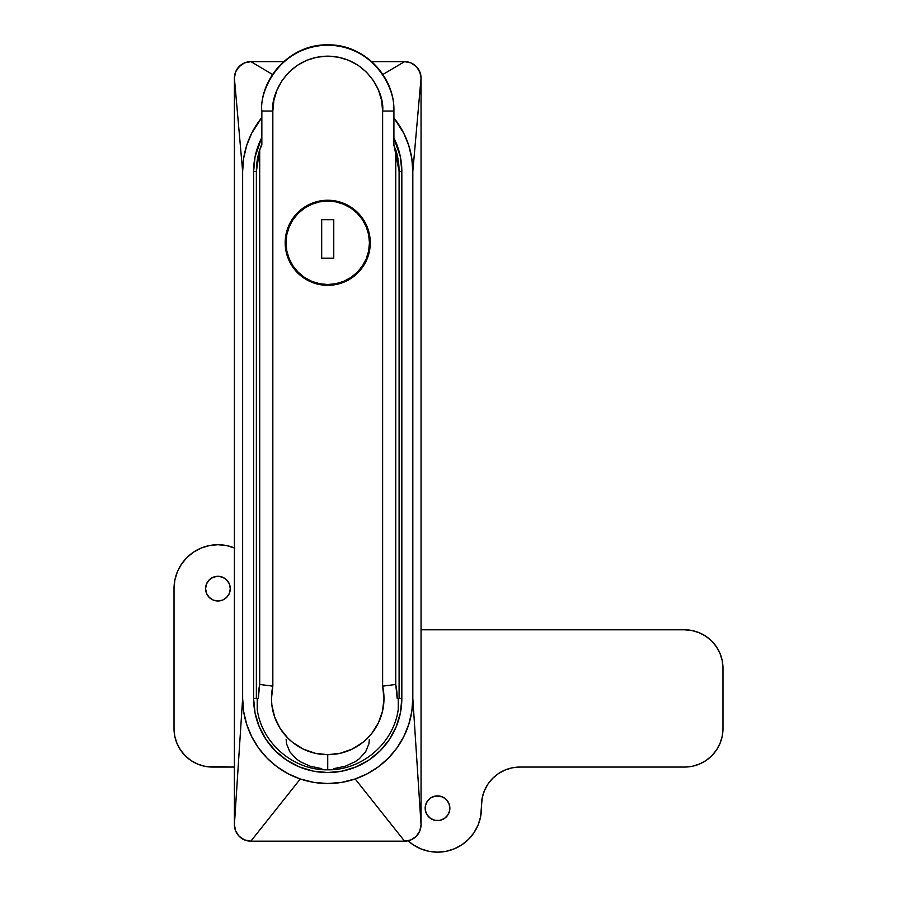 <?xml version="1.0" encoding="UTF-8"?>
<svg xmlns="http://www.w3.org/2000/svg" width="897" height="897" viewBox="0 0 897 897"><rect width="100%" height="100%" fill="white"/><g stroke="black" fill="none" stroke-linecap="round" stroke-linejoin="round"><path stroke-width="1.35" d="M253.616 698.438L256.363 698.438L253.616 698.438L255.04 712.902L259.255 726.794L266.106 739.61L275.323 750.845L286.558 760.062L299.363 766.913L313.266 771.128L327.73 772.552L342.183 771.128L356.087 766.913L368.902 760.062L380.126 750.845L389.343 739.61L396.194 726.794L400.41 712.902L401.834 698.438A74.115 74.115 0 0 1 327.73 772.552A74.115 74.115 0 0 1 253.616 698.438L253.616 171.428L253.616 698.438M399.098 698.438L401.834 698.438L401.834 171.428L400.41 156.964L393.918 138.093A74.115 74.115 0 0 1 401.834 171.428L399.098 171.428L401.834 171.428L401.834 698.438L397.169 698.438A69.439 69.439 0 0 0 395.745 684.456L382.627 686.16A56.253 56.253 0 0 1 327.73 754.691A56.253 56.253 0 0 1 272.834 686.16L259.704 684.456A69.439 69.439 0 0 0 258.291 698.438L256.363 698.438L256.363 171.428L253.616 171.428A74.115 74.115 0 0 1 261.532 138.093L255.04 156.964L253.616 171.428L256.363 171.428L257.204 160.496L259.704 149.821L259.704 684.456L272.834 686.16L272.834 111.037L261.846 111.037L261.846 144.978L259.704 149.821L259.704 684.456L258.291 698.438L256.363 698.438L256.363 171.428A71.368 71.368 0 0 1 259.704 149.821L261.846 144.978L261.846 111.037L272.834 111.037C270.625 94.981 287.096 56.892 327.73 56.141C368.364 56.892 384.835 94.981 382.627 111.037L382.627 686.16L395.745 684.456L395.745 149.821L393.604 144.978L393.604 111.037L382.627 111.037L393.604 111.037C396.25 91.774 376.493 46.061 327.73 45.164C278.967 46.061 259.199 91.774 261.846 111.037L261.532 145.314L261.846 111.037C259.199 91.774 278.967 46.061 327.73 45.164C376.493 46.061 396.25 91.774 393.604 111.037L393.604 144.978L395.745 149.821L398.246 160.496L399.098 171.428L399.098 698.438L397.169 698.438L395.745 684.456L395.745 149.821A71.368 71.368 0 0 1 399.098 171.428L399.098 698.438M250.868 61.635L244.567 62.891L239.23 66.456L235.653 71.805L234.397 78.106A16.471 16.471 0 0 1 250.868 61.635A16.471 16.471 0 0 0 234.397 78.106L234.397 824.702L235.653 831.003L239.23 836.352L244.567 839.917L250.868 841.173A16.471 16.471 0 0 1 234.397 824.702L234.397 78.106L242.639 171.428L243.659 158.264L246.709 145.426L251.709 133.204L261.532 117.956A85.092 85.092 0 0 0 242.639 171.428L242.639 698.438L242.639 171.428L234.397 78.106L235.653 71.805L237.178 68.957L241.719 64.405L244.567 62.891L250.868 61.635L272.553 74.473L250.868 61.635L283.676 61.635L250.868 61.635M404.581 841.173L410.882 839.917L416.23 836.352L419.796 831.003L421.052 824.702A16.471 16.471 0 0 1 404.581 841.173A16.471 16.471 0 0 0 421.052 824.702L421.052 78.106L419.796 71.805L416.23 66.456L410.882 62.891L404.581 61.635A16.471 16.471 0 0 1 421.052 78.106A16.471 16.471 0 0 0 404.581 61.635L371.773 61.635L404.581 61.635L382.896 74.473L404.581 61.635L410.882 62.891L416.23 66.456L418.271 68.957L420.738 74.888L421.052 78.106L421.052 824.702L412.822 698.438L411.79 711.601L408.74 724.44L403.751 736.661L396.923 747.963L388.435 758.066L378.478 766.733L367.299 773.763L355.178 778.977L341.634 782.386L327.73 783.529L313.815 782.386L300.282 778.977L288.15 773.763L276.971 766.733L267.026 758.066L258.527 747.963L251.709 736.661L246.709 724.44L243.659 711.601L242.639 698.438L234.397 824.702A16.471 16.471 0 0 0 250.868 841.173L404.581 841.173L355.178 778.977L404.581 841.173L250.868 841.173L300.282 778.977L250.868 841.173L244.567 839.917L239.23 836.352L235.653 831.003L234.397 824.702L242.639 698.438A85.092 85.092 0 0 0 355.178 778.977A85.092 85.092 0 0 0 412.822 698.438L412.822 171.428L412.822 698.438L421.052 824.702L419.796 831.003L416.23 836.352L410.882 839.917L404.581 841.173M393.918 117.956L403.751 133.204L408.74 145.426L411.79 158.264L412.822 171.428L421.052 78.106L412.822 171.428A85.092 85.092 0 0 0 393.918 117.956M370.27 242.795A42.54 42.54 0 0 1 327.73 285.336A42.54 42.54 0 0 1 285.179 242.795L285.997 251.093L288.419 259.076L292.355 266.431L297.647 272.879L304.094 278.171L311.45 282.095L319.422 284.517L327.73 285.336L336.027 284.517L344.011 282.095L351.366 278.171L357.813 272.879L363.106 266.431L367.03 259.076L369.452 251.093L370.27 242.795L369.452 234.498L367.03 226.515L363.106 219.16L357.813 212.712L351.366 207.42L344.011 203.484L336.027 201.063L327.73 200.244L319.422 201.063L311.45 203.484L304.094 207.42L297.647 212.712L292.355 219.16L288.419 226.515L285.997 234.498L285.179 242.795A42.54 42.54 0 0 1 327.73 200.244A42.54 42.54 0 0 1 370.27 242.795L369.452 251.093M398.246 709.415L398.246 698.438L398.246 709.415C393.671 743.277 361.895 770.489 327.73 769.805L327.73 754.691L327.73 769.805C293.566 770.489 261.789 743.277 257.215 709.415L257.215 698.438L257.215 709.415M369.317 739.52L368.947 743.691L365.684 751.72L359.305 758.772L355.1 761.755L345.11 766.285L333.684 768.651M321.776 768.651L310.351 766.285L300.349 761.755L296.145 758.772L289.765 751.72L286.502 743.691L286.132 739.52M327.73 754.691L315.239 753.289L303.377 749.152L292.725 742.481L288.027 738.287L280.167 728.487L274.684 717.174L271.847 704.941L271.477 698.651L272.834 686.16L272.834 111.037L273.888 100.329L277.005 90.036L282.084 80.539L288.912 72.22L297.232 65.391L306.718 60.323L317.022 57.195L327.73 56.141L338.438 57.195L348.731 60.323L358.228 65.391L366.548 72.22L373.376 80.539L378.444 90.036L381.573 100.329L382.627 111.037L382.627 686.16L383.983 698.651L382.526 711.142L378.343 722.982L371.627 733.611L367.422 738.287L362.724 742.481L352.073 749.152L340.21 753.289L327.73 754.691M292.355 266.431L288.419 259.076M285.997 251.093L285.179 242.795M259.11 688.291L259.11 687.674M396.351 688.291L396.351 687.674M205.581 588.645A12.356 12.356 0 0 1 217.937 576.289A12.356 12.356 0 0 1 230.282 588.645L229.34 583.913L226.672 579.911L222.658 577.231L217.937 576.289L213.206 577.231L209.203 579.911L206.523 583.913L205.581 588.645L206.523 593.377L209.203 597.38L213.206 600.059L217.937 601.001L222.658 600.059L226.672 597.38L229.34 593.377L230.282 588.645A12.356 12.356 0 0 1 217.937 601.001A12.356 12.356 0 0 1 205.581 588.645L205.817 591.056M425.402 805.82L425.167 808.231A12.356 12.356 0 0 1 437.523 795.886A12.356 12.356 0 0 1 449.868 808.231L448.937 803.51L446.258 799.496L442.243 796.816L435.112 796.121L430.661 797.96L427.252 801.369L425.402 805.82L425.402 810.641L427.252 815.093L430.661 818.501L435.112 820.351L439.934 820.351L444.385 818.501L447.794 815.093L449.632 810.641L449.632 805.82M191.095 760.589L197.732 764.132L204.942 766.318L234.397 767.058L212.443 767.058L204.942 766.318L197.732 764.132L191.095 760.589L185.275 755.801L180.488 749.982L176.944 743.333L174.758 736.123L174.018 728.633L174.018 588.645L174.859 580.079L177.359 571.838L181.418 564.247L186.879 557.586L193.528 552.126L201.13 548.067L209.36 545.567L217.937 544.726L226.504 545.567L234.734 548.067M705.905 636.298L699.268 632.744L692.058 630.557L684.557 629.817L421.052 629.817L684.557 629.817L692.058 630.557L699.268 632.744L705.905 636.298L711.725 641.075L716.512 646.894L720.056 653.543L722.242 660.753L722.982 668.243L722.982 728.633L722.242 736.123L720.056 743.333L716.512 749.982L711.725 755.801L705.905 760.589L699.268 764.132L692.058 766.318L684.557 767.058L519.868 767.058L512.366 767.798L505.157 769.985L498.519 773.539L492.688 778.316L487.912 784.135L484.369 790.784L482.171 797.994L480.59 816.797L478.09 825.038L474.042 832.629L468.57 839.289L461.921 844.75L454.331 848.809L446.089 851.309L437.523 852.15L428.957 851.309L420.715 848.809L413.125 844.75L408.057 840.803A43.919 43.919 0 0 0 481.442 808.231L480.59 816.797M180.488 749.982L176.944 743.333M234.397 547.932A43.919 43.919 0 0 0 174.018 588.645L174.859 580.079M177.359 571.838L181.418 564.247L186.879 557.586M716.512 646.894L720.056 653.543M705.905 760.589L699.268 764.132L692.058 766.318M492.688 778.316L487.912 784.135M484.369 790.784L482.171 797.994L481.442 805.484A38.425 38.425 0 0 1 519.868 767.058L684.557 767.058A38.425 38.425 0 0 0 722.982 728.633L722.982 668.243A38.425 38.425 0 0 0 684.557 629.817M478.09 825.038L474.042 832.629L468.57 839.289M447.794 801.369L446.258 799.496M428.788 799.496L427.252 801.369M426.109 812.962L428.788 816.965M435.112 820.351L439.934 820.351M448.937 812.962L449.632 810.641M229.34 583.913L226.672 579.911M220.337 576.524L215.527 576.524M206.523 583.913L205.817 586.234M207.667 595.507L209.203 597.38M226.672 597.38L228.208 595.507M230.047 591.056L230.282 588.645M212.443 767.058A38.425 38.425 0 0 1 174.018 728.633L174.018 588.645M481.442 808.231L481.442 805.484M449.868 808.231A12.356 12.356 0 0 1 437.523 820.587A12.356 12.356 0 0 1 425.167 808.231M369.452 242.795A41.722 41.722 0 0 1 327.73 284.517A41.722 41.722 0 0 1 286.008 242.795A41.722 41.722 0 0 1 327.73 201.074A41.722 41.722 0 0 1 369.452 242.795L368.645 234.655L366.268 226.829L362.422 219.619L357.23 213.295L350.906 208.104L343.697 204.247L335.87 201.87L327.73 201.074L319.59 201.87L311.764 204.247L304.543 208.104L298.23 213.295L293.039 219.619L289.182 226.829L286.805 234.655L286.008 242.795L286.805 250.936L289.182 258.762L293.039 265.972L298.23 272.296L304.543 277.487L311.764 281.344L319.59 283.71L327.73 284.517L335.87 283.71L343.697 281.344L350.906 277.487L357.23 272.296L362.422 265.972L366.268 258.762L368.645 250.936L369.452 242.795M333.762 219.731L333.762 258.168L321.687 258.168L321.687 219.731L333.762 219.731L333.762 258.168L333.762 219.731L321.687 219.731L321.687 258.168L333.762 258.168L321.687 258.168L321.687 219.731L333.762 219.731M293.039 265.972L298.23 272.296L304.543 277.487M350.906 277.487L357.23 272.296L362.422 265.972M362.422 219.619L357.23 213.295L350.906 208.104M304.543 208.104L298.23 213.295L293.039 219.619M407.799 61.949L410.882 62.891M410.882 839.917L407.799 840.859M247.662 840.859L244.567 839.917M244.567 62.891L247.662 61.949M399.098 171.428L393.918 144.742M261.532 144.742L259.726 149.777M259.704 149.821L256.363 171.428M261.532 111.037C260.623 75.684 292.355 43.942 327.73 44.85C363.106 43.942 394.837 75.684 393.918 111.037L393.918 145.314"/></g></svg>
